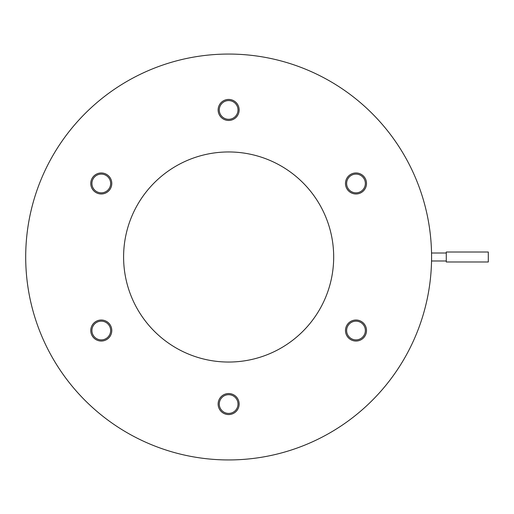 <?xml version="1.0" encoding="UTF-8"?>
<svg xmlns="http://www.w3.org/2000/svg" width="514" height="514" viewBox="0 0 514 514"><rect width="100%" height="100%" fill="white"/><g stroke="black" fill="none" stroke-linecap="round" stroke-linejoin="round"><path stroke-width="0.77" d="M488.3 257L488.3 252.008L446.28 252.008L446.28 261.992L488.3 261.992L488.3 257M238.008 109.945A9.368 9.368 0 0 1 228.64 119.312A9.368 9.368 0 0 1 219.272 109.945A9.368 9.368 0 0 1 228.64 100.577A9.368 9.368 0 0 1 238.008 109.945M105.968 175.358A9.368 9.368 0 0 1 109.398 188.156A9.368 9.368 0 0 1 96.6 191.587A9.368 9.368 0 0 1 93.169 178.788A9.368 9.368 0 0 1 105.968 175.358M96.6 322.413A9.368 9.368 0 0 1 109.398 325.844A9.368 9.368 0 0 1 105.968 338.642A9.368 9.368 0 0 1 93.169 335.212A9.368 9.368 0 0 1 96.6 322.413M219.272 404.055A9.368 9.368 0 0 1 228.64 394.688A9.368 9.368 0 0 1 238.008 404.055A9.368 9.368 0 0 1 228.64 413.423A9.368 9.368 0 0 1 219.272 404.055M351.313 338.642A9.368 9.368 0 0 1 347.882 325.844A9.368 9.368 0 0 1 360.68 322.413A9.368 9.368 0 0 1 364.105 335.212A9.368 9.368 0 0 1 351.313 338.642M360.68 191.587A9.368 9.368 0 0 1 347.882 188.156A9.368 9.368 0 0 1 351.313 175.358A9.368 9.368 0 0 1 364.105 178.788A9.368 9.368 0 0 1 360.68 191.587M333.682 257A105.042 105.042 0 0 1 228.64 362.042A105.042 105.042 0 0 1 123.598 257A105.042 105.042 0 0 1 228.64 151.958A105.042 105.042 0 0 1 333.682 257M239.145 109.945A10.505 10.505 0 0 1 228.64 120.449A10.505 10.505 0 0 1 218.135 109.945A10.505 10.505 0 0 1 228.64 99.44A10.505 10.505 0 0 1 239.145 109.945M106.533 174.374A10.505 10.505 0 0 1 110.382 188.722A10.505 10.505 0 0 1 96.034 192.57A10.505 10.505 0 0 1 92.186 178.217A10.505 10.505 0 0 1 106.533 174.374M96.034 321.43A10.505 10.505 0 0 1 110.382 325.278A10.505 10.505 0 0 1 106.533 339.625A10.505 10.505 0 0 1 92.186 335.783A10.505 10.505 0 0 1 96.034 321.43M218.135 404.055A10.505 10.505 0 0 1 228.64 393.551A10.505 10.505 0 0 1 239.145 404.055A10.505 10.505 0 0 1 228.64 414.56A10.505 10.505 0 0 1 218.135 404.055M350.741 339.625A10.505 10.505 0 0 1 346.899 325.278A10.505 10.505 0 0 1 361.246 321.43A10.505 10.505 0 0 1 365.094 335.783A10.505 10.505 0 0 1 350.741 339.625M361.246 192.57A10.505 10.505 0 0 1 346.899 188.722A10.505 10.505 0 0 1 350.741 174.374A10.505 10.505 0 0 1 365.094 178.217A10.505 10.505 0 0 1 361.246 192.57M431.574 255.471L431.542 253.01L446.28 253.01M446.28 260.99L431.542 260.99L431.574 258.529M431.58 257A202.94 202.94 0 0 1 228.64 459.94A202.94 202.94 0 0 1 25.7 257A202.94 202.94 0 0 1 228.64 54.06A202.94 202.94 0 0 1 431.58 257"/></g></svg>
